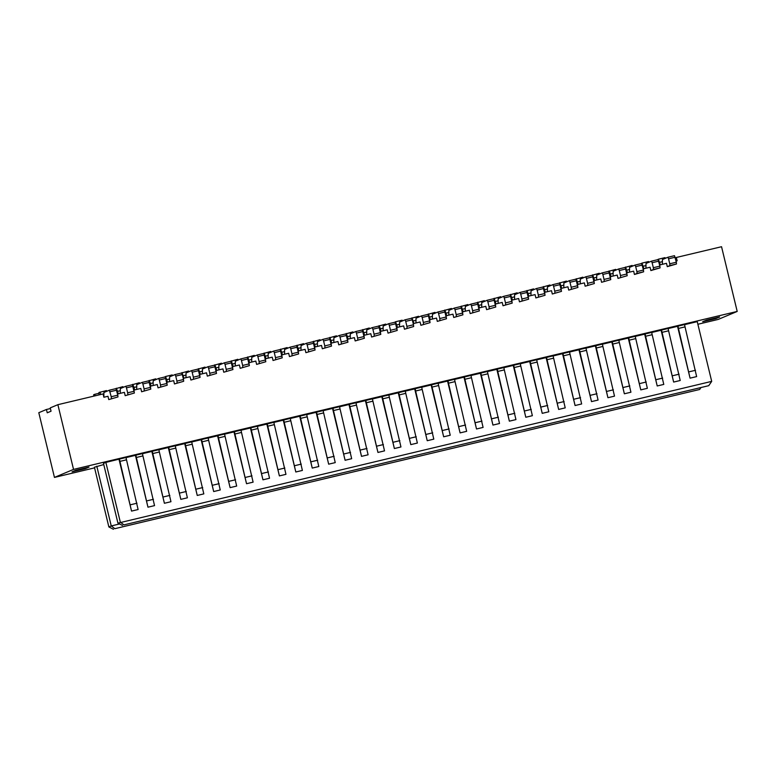 <?xml version="1.0" encoding="UTF-8"?>
<svg xmlns="http://www.w3.org/2000/svg" width="776" height="776" viewBox="0 0 776 776"><rect width="100%" height="100%" fill="white"/><g stroke="black" fill="none" stroke-linecap="round" stroke-linejoin="round"><path stroke-width="1.16" d="M700.815 387.825L699.671 389.484L114.858 528.679L111.249 525.944L119.552 523.965M103.751 464.552L94.41 467.21L108.863 526.943L111.249 525.944L96.796 466.201M114.858 528.679L699.671 389.484M113.432 529.28L108.863 526.943M396.779 327.53L403.656 325.891L404.461 329.208L413.656 326.541L404.461 329.208M626.765 272.783L633.643 271.154L634.438 274.471L643.634 271.804L637.067 273.365L636.902 271.61L643.469 270.048L643.634 271.804M697.876 324.261L718.12 319.45L737.2 311.438L73.536 469.402L57.88 404.684L50.246 407.885L51.051 411.202L47.239 412.803L46.434 409.485L38.8 412.696L54.456 477.415L94.575 467.86M737.2 311.438L721.544 246.719L676.342 257.477L677.147 260.794L676.042 261.056M659.619 264.965L666.497 263.326L667.292 266.653L676.488 263.985L669.921 265.547L669.756 263.791L676.332 262.22L676.488 263.985M643.188 268.874L650.065 267.245L650.87 270.562L660.066 267.895L653.489 269.456L653.334 267.701L659.901 266.139L660.066 267.895M618.016 278.38L627.212 275.713L618.016 278.38L617.211 275.063L610.334 276.692M601.584 282.289L610.78 279.622L601.584 282.289L600.789 278.972L593.912 280.611M585.162 286.199L594.358 283.531L585.162 286.199L584.357 282.881L577.48 284.52M568.73 290.108L577.926 287.44L568.73 290.108L567.925 286.79L561.058 288.43M552.308 294.017L561.504 291.349L552.308 294.017L551.503 290.699L544.626 292.339M535.877 297.926L545.072 295.268L535.877 297.926L535.071 294.608L528.204 296.248M519.454 301.835L528.65 299.177L519.454 301.835L518.649 298.517L511.772 300.157M503.023 305.754L512.218 303.086L503.023 305.754L502.217 302.427L495.35 304.066M486.6 309.663L495.786 306.995L486.6 309.663L485.795 306.336L478.918 307.975M470.169 313.572L479.364 310.904L470.169 313.572L469.364 310.255L462.486 311.884M453.737 317.481L462.933 314.813L453.737 317.481L452.941 314.164L446.064 315.793M437.315 321.39L446.51 318.723L437.315 321.39L436.51 318.073L429.632 319.702M420.883 325.299L430.079 322.632L420.883 325.299L420.088 321.982L413.21 323.621M388.029 333.117L397.225 330.45L388.029 333.117L387.234 329.8L380.356 331.439M371.607 337.026L380.803 334.359L371.607 337.026L370.802 333.709L363.925 335.348M355.175 340.936L364.371 338.278L355.175 340.936L354.38 337.618L347.502 339.257M338.753 344.845L347.949 342.187L338.753 344.845L337.948 341.527L331.071 343.167M322.321 348.764L331.517 346.096L322.321 348.764L321.516 345.436L314.649 347.076M305.899 352.673L315.095 350.005L305.899 352.673L305.094 349.345L298.217 350.985M289.467 356.582L298.663 353.914L289.467 356.582L288.662 353.264L281.795 354.894M273.045 360.491L282.241 357.823L273.045 360.491L272.24 357.173L265.363 358.803M256.613 364.4L265.809 361.732L256.613 364.4L255.808 361.082L248.941 362.712M240.191 368.309L249.377 365.641L240.191 368.309L239.386 364.992L232.509 366.631M223.76 372.218L232.955 369.551L223.76 372.218L222.954 368.901L216.077 370.54M207.328 376.127L216.523 373.46L207.328 376.127L206.532 372.81L199.655 374.449M190.906 380.036L200.101 377.369L190.906 380.036L190.101 376.719L183.223 378.358M174.474 383.945L183.669 381.288L174.474 383.945L173.679 380.628L166.801 382.267M158.052 387.855L167.247 385.197L158.052 387.855L157.247 384.537L150.369 386.176M141.62 391.773L150.816 389.106L141.62 391.773L140.825 388.446L133.947 390.085M125.198 395.682L134.394 393.015L125.198 395.682L124.393 392.355L117.516 393.995M108.766 399.591L117.962 396.924L108.766 399.591L107.971 396.274L103.877 397.244L103.082 393.927L57.88 404.684M608.19 271.464L615.698 269.359L615.998 270.087M618.647 268.981L625.204 267.419L627.212 275.713M407.08 328.112L406.925 326.347L413.492 324.785L413.656 326.541M405.712 321.371L405.082 319.809L411.649 318.247L412.289 319.809L405.712 321.371L406.925 326.347M411.649 318.247L405.072 319.809L399.591 322.118L399.543 326.871M394.635 322.292L395.576 321.749L397.457 327.365M620.635 277.274L620.48 275.519L627.047 273.957M625.844 268.971L619.267 270.543L620.48 275.519M619.267 270.543L618.627 268.981L613.147 271.28L613.098 276.043M609.412 272.89L602.845 274.452L602.205 272.89L608.782 271.328L610.78 279.622M604.213 281.184L604.048 279.428L610.615 277.866M602.845 274.452L604.048 279.428M608.782 271.328L602.205 272.89L596.715 275.199L596.666 279.952M592.99 276.799L586.413 278.361L585.783 276.799L592.35 275.238L594.358 283.531M587.781 285.102L587.616 283.337L594.193 281.775M586.413 278.361L587.616 283.337M592.35 275.238L585.773 276.799L580.293 279.108L580.244 283.861M576.558 280.708L569.991 282.27L569.351 280.708L575.928 279.147L577.926 287.44M571.359 289.011L571.194 287.246L577.761 285.684M569.991 282.27L571.194 287.246M575.928 279.147L569.351 280.708L563.861 283.017L563.812 287.77M560.136 284.617L553.56 286.179L552.929 284.617L559.496 283.056L561.504 291.349M554.927 292.921L554.762 291.155L561.339 289.594M553.56 286.179L554.762 291.155M559.496 283.056L552.919 284.617L547.439 286.926L547.39 291.679M543.704 288.526L537.137 290.088L536.497 288.526L543.074 286.965L545.072 295.268M538.505 296.83L538.34 295.064L544.907 293.503M537.137 290.088L538.34 295.064M543.074 286.965L536.497 288.526L531.007 290.835L530.959 295.588M527.282 292.436L520.706 293.997L520.075 292.436L526.642 290.874L528.65 299.177M522.073 300.739L521.908 298.973L528.485 297.412M520.706 293.997L521.908 298.973M526.642 290.874L520.065 292.436L514.585 294.744L514.537 299.497M503.653 296.345L510.22 294.783L512.218 303.086M505.651 304.648L505.486 302.892L512.053 301.321M510.85 296.345L504.284 297.906L505.486 302.892M504.284 297.906L503.643 296.345L498.153 298.653L498.105 303.406M494.419 300.254L487.852 301.815L487.221 300.254L493.788 298.692L495.786 306.995M489.219 308.557L489.055 306.801L495.631 305.23M487.852 301.815L489.055 306.801M493.788 298.692L487.221 300.254L481.731 302.562L481.683 307.315M470.799 304.163L477.366 302.601L479.364 310.904M472.797 312.466L472.632 310.71L479.199 309.149M477.997 304.163L471.43 305.734L472.632 310.71M471.43 305.734L470.79 304.173L465.299 306.471L465.251 311.234M461.565 308.072L454.998 309.643L454.367 308.082L460.934 306.51L462.933 314.813M456.366 316.375L456.201 314.62L462.777 313.058M454.998 309.643L456.201 314.62M460.934 306.51L454.358 308.082L448.868 310.381L448.829 315.143M445.143 311.981L438.566 313.553L437.936 311.991L444.512 310.429L446.51 318.723M439.934 320.284L439.779 318.529L446.345 316.967M438.566 313.553L439.779 318.529M444.512 310.429L437.936 311.991L432.445 314.29L432.397 319.052M428.711 315.9L422.144 317.462L421.514 315.9L428.08 314.338L430.079 322.632M423.512 324.193L423.347 322.438L429.923 320.876M422.144 317.462L423.347 322.438M428.08 314.338L421.504 315.9L416.014 318.209L415.975 322.962M412.289 319.809L413.492 324.785M105.866 462.399L103.48 463.398L117.933 523.14L711.699 381.375L708.74 385.682L123.927 524.877L120.319 522.141L105.866 462.399L119.514 459.053A3.414 0.514 -103.4 0 0 119.931 461.38L131.542 511.093L119 459.276M126.061 457.248A3.414 0.514 -103.4 0 0 126.09 457.491L119.514 459.053M142.493 453.329A3.414 0.514 -103.4 0 0 142.512 453.582A3.414 0.514 -103.4 0 0 142.929 455.91L154.54 505.622L147.964 507.184L135.431 455.357L126.09 457.588M135.431 455.357L135.946 455.143A3.414 0.514 -103.4 0 0 136.363 457.471L147.964 507.184M142.512 453.582L135.946 455.143M158.915 449.42A3.414 0.514 -103.4 0 0 158.944 449.673A3.414 0.514 -103.4 0 0 159.361 452.001L170.963 501.713L164.396 503.275L151.853 451.448L142.522 453.669M151.853 451.448L152.368 451.234A3.414 0.514 -103.4 0 0 152.785 453.562L164.396 503.275M158.944 449.673L152.368 451.234M175.347 445.511A3.414 0.514 -103.4 0 0 175.366 445.764A3.414 0.514 -103.4 0 0 175.783 448.091L187.394 497.804L180.827 499.366L168.285 447.539L158.954 449.76M168.285 447.539L168.799 447.325A3.414 0.514 -103.4 0 0 169.216 449.653L180.827 499.366M175.366 445.764L168.799 447.325M191.769 441.602A3.414 0.514 -103.4 0 0 191.798 441.854A3.414 0.514 -103.4 0 0 192.215 444.182L203.816 493.885L197.249 495.457L184.717 443.63L175.376 445.851M184.717 443.63L185.221 443.416A3.414 0.514 -103.4 0 0 185.648 445.744L197.249 495.457M191.798 441.854L185.221 443.416M208.201 437.693A3.414 0.514 -103.4 0 0 208.22 437.945A3.414 0.514 -103.4 0 0 208.637 440.264L220.248 489.976L213.681 491.548L201.139 439.72L191.808 441.942M201.139 439.72L201.653 439.507A3.414 0.514 -103.4 0 0 202.07 441.835L213.681 491.548M208.22 437.945L201.653 439.507M224.623 433.784A3.414 0.514 -103.4 0 0 224.652 434.036A3.414 0.514 -103.4 0 0 225.069 436.355L236.68 486.067L230.103 487.629L217.571 435.811L208.23 438.033M217.571 435.811L218.075 435.598A3.414 0.514 -103.4 0 0 218.502 437.926L230.103 487.629M224.652 434.036L218.075 435.598M241.055 429.875A3.414 0.514 -103.4 0 0 241.074 430.127A3.414 0.514 -103.4 0 0 241.501 432.445L253.102 482.158L246.535 483.72L233.993 431.902L224.662 434.123M233.993 431.902L234.507 431.689A3.414 0.514 -103.4 0 0 234.924 434.017L246.535 483.72M241.074 430.127L234.507 431.689M257.486 425.966A3.414 0.514 -103.4 0 0 257.506 426.208A3.414 0.514 -103.4 0 0 257.923 428.536L269.534 478.249L262.957 479.81L250.425 427.993L241.084 430.214M250.425 427.993L250.929 427.78A3.414 0.514 -103.4 0 0 251.356 430.098L262.957 479.81M257.506 426.208L250.929 427.78M273.909 422.057A3.414 0.514 -103.4 0 0 273.928 422.299A3.414 0.514 -103.4 0 0 274.355 424.627L285.956 474.34L279.389 475.901L266.847 424.084L257.516 426.305M266.847 424.084L267.361 423.871A3.414 0.514 -103.4 0 0 267.778 426.189L279.389 475.901M273.928 422.299L267.361 423.871M290.34 418.148A3.414 0.514 -103.4 0 0 290.36 418.39A3.414 0.514 -103.4 0 0 290.777 420.718L302.388 470.431L295.811 471.992L283.279 420.175L273.938 422.396M283.279 420.175L283.783 419.962A3.414 0.514 -103.4 0 0 284.21 422.28L295.811 471.992M290.36 418.39L283.783 419.962M306.762 414.238A3.414 0.514 -103.4 0 0 306.782 414.481A3.414 0.514 -103.4 0 0 307.209 416.809L318.81 466.522L312.243 468.083L299.701 416.266L290.37 418.487M299.701 416.266L300.215 416.043A3.414 0.514 -103.4 0 0 300.632 418.371L312.243 468.083M306.782 414.481L300.215 416.043M323.194 410.32A3.414 0.514 -103.4 0 0 323.214 410.572A3.414 0.514 -103.4 0 0 323.631 412.9L335.242 462.612L328.665 464.174L316.133 412.347L306.792 414.578M316.133 412.347L316.637 412.134A3.414 0.514 -103.4 0 0 317.064 414.462L328.665 464.174M323.214 410.572L316.637 412.134M339.616 406.411A3.414 0.514 -103.4 0 0 339.636 406.663A3.414 0.514 -103.4 0 0 340.063 408.991L351.664 458.703L345.097 460.265L332.555 408.438L323.223 410.659M332.555 408.438L333.069 408.225A3.414 0.514 -103.4 0 0 333.486 410.553L345.097 460.265M339.636 406.663L333.069 408.225M356.048 402.501A3.414 0.514 -103.4 0 0 356.068 402.754A3.414 0.514 -103.4 0 0 356.485 405.082L368.096 454.794L361.519 456.356L348.987 404.529L339.645 406.75M348.987 404.529L349.501 404.315A3.414 0.514 -103.4 0 0 349.918 406.643L361.519 456.356M356.068 402.754L349.501 404.315M372.47 398.592A3.414 0.514 -103.4 0 0 372.499 398.845A3.414 0.514 -103.4 0 0 372.916 401.173L384.518 450.875L377.951 452.447L365.409 400.62L356.077 402.841M365.409 400.62L365.923 400.406A3.414 0.514 -103.4 0 0 366.34 402.734L377.951 452.447M372.499 398.845L365.923 400.406M388.902 394.683A3.414 0.514 -103.4 0 0 388.921 394.935A3.414 0.514 -103.4 0 0 389.339 397.254L400.95 446.966L394.373 448.538L381.84 396.711L372.499 398.932M381.84 396.711L382.355 396.497A3.414 0.514 -103.4 0 0 382.772 398.825L394.373 448.538M388.921 394.935L382.355 396.497M405.324 390.774A3.414 0.514 -103.4 0 0 405.353 391.026A3.414 0.514 -103.4 0 0 405.77 393.345L417.372 443.057L410.805 444.619L398.263 392.801L388.931 395.023M398.263 392.801L398.777 392.588A3.414 0.514 -103.4 0 0 399.194 394.916L410.805 444.619M405.353 391.026L398.777 392.588M421.756 386.865A3.414 0.514 -103.4 0 0 421.775 387.117A3.414 0.514 -103.4 0 0 422.192 389.436L433.803 439.148L427.236 440.71L414.694 388.892L405.363 391.114M414.694 388.892L415.209 388.679A3.414 0.514 -103.4 0 0 415.626 391.007L427.236 440.71M421.775 387.117L415.209 388.679M438.178 382.956A3.414 0.514 -103.4 0 0 438.207 383.199A3.414 0.514 -103.4 0 0 438.624 385.526L450.225 435.239L443.659 436.801L431.126 384.983L421.785 387.205M431.126 384.983L431.631 384.77A3.414 0.514 -103.4 0 0 432.057 387.088L443.659 436.801M438.207 383.199L431.631 384.77M454.61 379.047A3.414 0.514 -103.4 0 0 454.629 379.289A3.414 0.514 -103.4 0 0 455.046 381.617L466.657 431.33L460.09 432.892L447.548 381.074L438.217 383.295M447.548 381.074L448.062 380.861A3.414 0.514 -103.4 0 0 448.48 383.179L460.09 432.892M454.629 379.289L448.062 380.861M471.032 375.138A3.414 0.514 -103.4 0 0 471.061 375.38A3.414 0.514 -103.4 0 0 471.478 377.708L483.089 427.421L476.512 428.983L463.98 377.165L454.639 379.386M463.98 377.165L464.485 376.952A3.414 0.514 -103.4 0 0 464.911 379.27L476.512 428.983M471.061 375.38L464.485 376.952M487.464 371.229A3.414 0.514 -103.4 0 0 487.483 371.471A3.414 0.514 -103.4 0 0 487.91 373.799L499.511 423.512L492.944 425.073L480.402 373.256L471.071 375.477M480.402 373.256L480.916 373.033A3.414 0.514 -103.4 0 0 481.333 375.361L492.944 425.073M487.483 371.471L480.916 373.033M503.896 367.31A3.414 0.514 -103.4 0 0 503.915 367.562A3.414 0.514 -103.4 0 0 504.332 369.89L515.943 419.603L509.366 421.164L496.834 369.337L487.493 371.568M496.834 369.337L497.338 369.124A3.414 0.514 -103.4 0 0 497.765 371.452L509.366 421.164M503.915 367.562L497.338 369.124M520.318 363.401A3.414 0.514 -103.4 0 0 520.337 363.653A3.414 0.514 -103.4 0 0 520.764 365.981L532.365 415.693L525.798 417.255L513.256 365.428L503.925 367.649M513.256 365.428L513.77 365.215A3.414 0.514 -103.4 0 0 514.187 367.543L525.798 417.255M520.337 363.653L513.77 365.215M536.75 359.492A3.414 0.514 -103.4 0 0 536.769 359.744A3.414 0.514 -103.4 0 0 537.186 362.072L548.797 411.784L542.22 413.346L529.688 361.519L520.347 363.74M529.688 361.519L530.192 361.306A3.414 0.514 -103.4 0 0 530.619 363.634L542.22 413.346M536.769 359.744L530.192 361.306M553.172 355.583A3.414 0.514 -103.4 0 0 553.191 355.835A3.414 0.514 -103.4 0 0 553.618 358.163L565.219 407.866L558.652 409.437L546.11 357.61L536.779 359.831M546.11 357.61L546.624 357.397A3.414 0.514 -103.4 0 0 547.041 359.725L558.652 409.437M553.191 355.835L546.624 357.397M569.603 351.673A3.414 0.514 -103.4 0 0 569.623 351.926A3.414 0.514 -103.4 0 0 570.04 354.244L581.651 403.957L575.074 405.528L562.542 353.701L553.201 355.922M562.542 353.701L563.046 353.487A3.414 0.514 -103.4 0 0 563.473 355.815L575.074 405.528M569.623 351.926L563.046 353.487M586.025 347.764A3.414 0.514 -103.4 0 0 586.045 348.017A3.414 0.514 -103.4 0 0 586.472 350.335L598.073 400.047L591.506 401.609L578.964 349.792L569.632 352.013M578.964 349.792L579.478 349.578A3.414 0.514 -103.4 0 0 579.895 351.906L591.506 401.609M586.045 348.017L579.478 349.578M602.457 343.855A3.414 0.514 -103.4 0 0 602.477 344.108A3.414 0.514 -103.4 0 0 602.894 346.426L614.505 396.138L607.928 397.7L595.396 345.883L586.055 348.104M595.396 345.883L595.91 345.669A3.414 0.514 -103.4 0 0 596.327 347.997L607.928 397.7M602.477 344.108L595.91 345.669M618.879 339.946A3.414 0.514 -103.4 0 0 618.908 340.189A3.414 0.514 -103.4 0 0 619.326 342.517L630.927 392.229L624.36 393.791L611.818 341.974L602.486 344.195M611.818 341.974L612.332 341.76A3.414 0.514 -103.4 0 0 612.749 344.078L624.36 393.791M618.908 340.189L612.332 341.76M635.311 336.037A3.414 0.514 -103.4 0 0 635.331 336.28A3.414 0.514 -103.4 0 0 635.748 338.608L647.359 388.32L640.782 389.882L628.25 338.064L618.908 340.286M628.25 338.064L628.764 337.851A3.414 0.514 -103.4 0 0 629.181 340.169L640.782 389.882M635.331 336.28L628.764 337.851M651.733 332.128A3.414 0.514 -103.4 0 0 651.762 332.37A3.414 0.514 -103.4 0 0 652.179 334.699L663.781 384.411L657.214 385.973L644.672 334.155L635.34 336.377M644.672 334.155L645.186 333.942A3.414 0.514 -103.4 0 0 645.603 336.26L657.214 385.973M651.762 332.37L645.186 333.942M668.165 328.219A3.414 0.514 -103.4 0 0 668.184 328.461A3.414 0.514 -103.4 0 0 668.602 330.789L680.212 380.502L673.646 382.064L661.103 330.246L651.772 332.467M661.103 330.246L661.618 330.023A3.414 0.514 -103.4 0 0 662.035 332.351L673.646 382.064M668.184 328.461L661.618 330.023M684.587 324.3A3.414 0.514 -103.4 0 0 684.616 324.552A3.414 0.514 -103.4 0 0 685.033 326.88L696.635 376.593L690.068 378.154L677.535 326.327L668.194 328.558M677.535 326.327L678.04 326.114A3.414 0.514 -103.4 0 0 678.466 328.442L690.068 378.154M684.616 324.552L678.04 326.114M711.699 381.375L697.246 321.642L684.626 324.64M73.536 469.402L54.456 477.415M72.042 471.837L75.864 470.237L89.007 467.103L85.185 468.704L72.042 471.837M719.614 317.006L706.47 320.139L702.658 321.739L715.792 318.616L719.614 317.006M126.09 457.491A3.414 0.514 -103.4 0 0 126.507 459.819L138.109 509.531L131.542 511.093M123.927 524.877L708.74 385.682M122.492 525.478L117.933 523.14M646.253 382.005L639.676 383.567M629.821 385.915L623.254 387.476M613.399 389.824L606.822 391.385M596.967 393.733L590.4 395.294M580.545 397.642L573.968 399.213M564.113 401.551L557.546 403.122M547.681 405.46L541.115 407.031M531.259 409.379L524.692 410.94M514.827 413.288L508.261 414.85M498.405 417.197L491.829 418.759M481.974 421.106L475.407 422.668M465.551 425.015L458.975 426.577M449.12 428.924L442.553 430.486M432.698 432.833L426.121 434.395M613.127 273.394L610.411 274.044L611.013 276.537M609.131 270.921L610.411 274.044M399.572 324.222L396.856 324.872M395.576 321.749L402.143 320.187L402.443 320.915M591.758 275.373L599.276 273.268L599.567 273.996M575.336 279.282L582.844 277.178L583.145 277.905M592.699 274.83L594.581 280.446M558.904 283.191L566.422 281.087L566.713 281.814M576.277 278.739L578.159 284.355M542.482 287.11L549.99 284.996L550.291 285.723M559.845 282.648L561.727 288.265M543.423 286.557L545.305 292.174M526.05 291.019L533.558 288.905L533.859 289.632M526.991 290.476L528.873 296.083M509.628 294.928L517.136 292.814L517.437 293.541M510.569 294.385L512.451 299.992M493.196 298.838L500.704 296.723L501.005 297.46M494.137 298.294L496.019 303.911M476.765 302.747L484.282 300.642L484.583 301.369M477.706 302.204L479.597 307.82M460.343 306.656L467.85 304.551L468.151 305.278M461.284 306.113L463.165 311.729M443.911 310.565L451.428 308.46L451.729 309.188M444.852 310.022L446.743 315.638M427.489 314.474L434.996 312.369L435.297 313.097M428.43 313.931L430.311 319.547M411.057 318.383L418.574 316.278L418.875 317.006M411.998 317.84L413.889 323.456M596.695 277.304L593.98 277.954M580.273 281.213L577.557 281.863M563.842 285.122L561.126 285.772M547.419 289.031L544.703 289.681M530.988 292.94L528.272 293.59M514.556 296.849L511.84 297.499M498.134 300.768L495.418 301.408M481.702 304.677L478.986 305.317M465.28 308.586L462.564 309.226M448.848 312.495L446.132 313.135M432.426 316.404L429.71 317.054M415.994 320.313L413.278 320.963M136.702 389.426L136.751 384.673L142.241 382.374L148.808 380.803L150.816 389.106M144.249 390.667L144.084 388.912L150.651 387.34M149.448 382.364L142.881 383.926L144.084 388.912M142.881 383.926L142.25 382.364L148.817 380.803M136.731 386.787L134.015 387.428L134.617 389.93M131.794 384.857L139.311 382.743L139.602 383.48M132.735 384.314L134.015 387.428M120.28 393.335L120.328 388.582L125.819 386.273L132.386 384.712L134.394 393.015M127.817 394.577L127.662 392.821L134.229 391.25M133.026 386.273L126.449 387.835L127.662 392.821M126.449 387.835L125.819 386.273L132.386 384.712M120.309 390.697L117.593 391.337L118.194 393.839M115.372 388.766L122.88 386.661L123.18 387.389M116.313 388.223L117.593 391.337M95.206 395.799L94.614 394.344L93.663 394.741L93.789 396.138M98.998 393.296L94.614 394.344M103.858 397.128L103.897 392.491L109.387 390.192L111.23 396.73L117.797 395.168L117.962 396.924M111.395 398.486L111.23 396.73M109.397 390.183L115.963 388.621L117.797 395.168M103.877 394.606L103.276 394.751M99.144 394.858L98.93 392.53L106.457 390.57L106.748 391.298M99.881 392.132L100.841 394.46M169.857 495.398L163.29 496.96M137.003 503.217L130.436 504.778M153.435 499.308L146.858 500.869M85.03 468.054L85.185 468.704M50.411 408.545L46.434 409.485M148.226 380.948L155.734 378.834L156.034 379.561M165.88 378.455L159.303 380.017L158.673 378.455L165.239 376.894L167.247 385.197M160.671 386.758L160.516 384.993L167.082 383.431M159.303 380.017L160.516 384.993M165.239 376.894L158.663 378.455L153.182 380.764L153.134 385.517M186.288 491.48L179.712 493.051M153.163 382.869L150.447 383.519L151.048 386.011M149.167 380.405L150.447 383.519M378.203 326.201L385.72 324.096L386.011 324.824M395.857 323.718L389.29 325.28L388.66 323.718L395.226 322.156L397.225 330.45M177.103 382.849L176.938 381.084L183.514 379.522L183.669 381.288M175.735 376.108L175.104 374.546L181.662 372.984L182.302 374.546L175.735 376.108L176.938 381.084M181.671 372.984L175.095 374.546L169.605 376.855L169.566 381.608M164.648 377.039L165.589 376.496L167.48 382.102M390.658 332.021L390.493 330.256L397.06 328.694M389.29 325.28L390.493 330.256M395.226 322.156L388.65 323.718L383.16 326.027L383.111 330.78M379.435 327.627L372.858 329.189L372.228 327.627L378.795 326.065L380.803 334.359M374.226 335.93L374.071 334.165L380.638 332.603M372.858 329.189L374.071 334.165M378.795 326.065L372.218 327.627L366.738 329.936L366.689 334.689M363.003 331.536L356.436 333.098L355.796 331.536L362.373 329.975L364.371 338.278M357.804 339.839L357.639 338.074L364.206 336.512M356.436 333.098L357.639 338.074M362.373 329.975L355.796 331.536L350.306 333.845L350.257 338.598M339.384 335.445L345.941 333.884L347.949 342.187M341.372 343.749L341.207 341.983L347.784 340.421M346.581 335.445L340.004 337.007L341.207 341.983M340.004 337.007L339.364 335.445L333.884 337.754L333.835 342.507M330.149 339.355L323.582 340.916L322.942 339.355L329.519 337.793L331.517 346.096M324.95 347.658L324.785 345.902L331.352 344.331M323.582 340.916L324.785 345.902M329.519 337.793L322.942 339.355L317.452 341.663L317.403 346.416M313.727 343.264L307.15 344.825L306.52 343.264L313.087 341.702L315.095 350.005M308.518 351.567L308.353 349.811L314.93 348.24M307.15 344.825L308.353 349.811M313.087 341.702L306.52 343.264L301.03 345.572L300.981 350.325M297.295 347.173L290.728 348.744L290.088 347.182L296.665 345.611L298.663 353.914M292.096 355.476L291.931 353.72L298.498 352.159M290.728 348.744L291.931 353.72M296.665 345.611L290.088 347.182L284.598 349.481L284.55 354.244M280.873 351.082L274.297 352.653L273.666 351.091L280.233 349.52L282.241 357.823M275.664 359.385L275.499 357.629L282.076 356.068M274.297 352.653L275.499 357.629M280.233 349.52L273.656 351.091L268.176 353.39L268.127 358.153M264.441 354.991L257.875 356.562L257.234 355.001L263.811 353.439L265.809 361.732M259.242 363.294L259.077 361.538L265.644 359.977M257.875 356.562L259.077 361.538M263.811 353.439L257.234 355.001L251.744 357.3L251.696 362.062M248.01 358.91L241.443 360.471L240.812 358.91L247.379 357.348L249.377 365.641M242.81 367.203L242.645 365.447L249.222 363.886M241.443 360.471L242.645 365.447M247.379 357.348L240.802 358.91L235.322 361.218L235.274 365.971M224.39 362.819L230.957 361.257L232.955 369.551M226.388 371.122L226.223 369.357L232.79 367.795M231.588 362.819L225.021 364.38L226.223 369.357M225.021 364.38L224.38 362.819L218.89 365.127L218.842 369.88M215.156 366.728L208.589 368.29L207.958 366.728L214.525 365.166L216.523 373.46M209.956 375.031L209.792 373.266L216.368 371.704M208.589 368.29L209.792 373.266M214.525 365.166L207.949 366.728L202.458 369.036L202.42 373.79M198.734 370.637L192.157 372.199L191.526 370.637L198.103 369.075L200.101 377.369M193.525 378.94L193.369 377.175L199.936 375.613M192.157 372.199L193.369 377.175M198.103 369.075L191.526 370.637L186.036 372.946L185.988 377.699M182.302 374.546L183.514 379.522M416.266 436.743L409.699 438.304M399.844 440.652L393.267 442.223M383.412 444.561L376.845 446.132M366.99 448.47L360.413 450.041M350.558 452.389L343.991 453.95M334.136 456.298L327.559 457.859M317.704 460.207L311.137 461.769M301.272 464.116L294.705 465.678M284.85 468.025L278.283 469.587M268.418 471.934L261.851 473.496M251.996 475.843L245.42 477.405M235.564 479.752L228.998 481.314M219.142 483.661L212.566 485.233M202.711 487.57L196.144 489.142M383.14 328.132L380.424 328.781L381.026 331.274M379.144 325.658L380.424 328.781M169.585 378.96L166.869 379.61M165.589 376.496L172.165 374.924L172.466 375.652M361.781 330.12L369.289 328.005L369.589 328.733M345.349 334.029L352.867 331.915L353.158 332.642M362.722 329.567L364.604 335.183M328.927 337.938L336.435 335.824L336.735 336.551M346.29 333.486L348.172 339.093M312.495 341.847L320.013 339.733L320.304 340.47M329.868 337.395L331.75 343.002M313.436 341.304L315.318 346.92M296.073 345.756L303.581 343.652L303.882 344.379M297.014 345.213L298.896 350.83M279.641 349.666L287.149 347.561L287.45 348.288M280.582 349.122L282.464 354.739M263.219 353.575L270.727 351.47L271.028 352.197M264.16 353.031L266.042 358.648M246.787 357.484L254.295 355.379L254.596 356.106M247.728 356.941L249.61 362.557M230.356 361.393L237.873 359.288L238.174 360.015M231.296 360.85L233.188 366.466M213.934 365.302L221.441 363.197L221.742 363.925M214.874 364.759L216.756 370.375M197.502 369.211L205.019 367.106L205.32 367.834M198.443 368.668L200.334 374.284M181.08 373.13L188.587 371.015L188.888 371.743M182.02 372.577L183.902 378.193M366.718 332.041L364.002 332.691M350.286 335.95L347.57 336.6M333.864 339.859L331.148 340.509M317.433 343.778L314.716 344.418M301.01 347.687L298.294 348.327M284.579 351.596L281.863 352.236M268.147 355.505L265.431 356.145M251.725 359.414L249.009 360.064M235.293 363.323L232.577 363.973M218.871 367.232L216.155 367.882M202.439 371.141L199.723 371.791M186.017 375.05L183.301 375.7M648.852 262.269L648.552 261.541L641.985 263.103L643.867 268.719M645.981 265.576L643.265 266.216M641.044 263.646L641.985 263.103M665.284 258.36L664.983 257.632L658.407 259.194L660.298 264.81M662.403 261.667L659.687 262.307M657.466 259.737L658.407 259.194M695.529 370.278L688.962 371.84M679.107 374.187L672.53 375.749M662.675 378.096L656.108 379.658M624.612 267.555L632.13 265.45L632.421 266.178M658.698 261.153L652.121 262.725L651.491 261.163L658.058 259.591L659.901 266.139M652.121 262.725L653.334 267.701M658.058 259.591L651.481 261.163L646.001 263.462L645.952 268.224M675.12 257.244L668.553 258.806L667.923 257.244L674.49 255.682L676.332 262.22M668.553 258.806L669.756 263.791M674.49 255.682L667.923 257.244L662.423 259.553L662.384 264.306M625.553 267.012L627.435 272.628M629.549 269.485L626.833 270.126M629.52 272.134L629.569 267.371L635.059 265.072L641.636 263.5L643.469 270.048M642.266 265.062L635.699 266.634L635.069 265.072L641.636 263.5M635.699 266.634L636.902 271.61M715.637 317.956L715.792 318.616M637.067 273.365L634.438 274.471M653.489 269.456L650.87 270.562M669.921 265.547L667.292 266.653M675.285 257.923L676.342 257.477M422.192 389.436L415.626 391.007M438.624 385.526L432.057 387.088M455.046 381.617L448.48 383.179M471.478 377.708L464.911 379.27M487.91 373.799L481.333 375.361M504.332 369.89L497.765 371.452M520.764 365.981L514.187 367.543M537.186 362.072L530.619 363.634M553.618 358.163L547.041 359.725M570.04 354.244L563.473 355.815M586.472 350.335L579.895 351.906M602.894 346.426L596.327 347.997M619.326 342.517L612.749 344.078M635.748 338.608L629.181 340.169M116.594 390.183L110.027 391.754M159.361 452.001L152.785 453.562M126.507 459.819L119.931 461.38M142.929 455.91L136.363 457.471M175.783 448.091L169.216 449.653M192.215 444.182L185.648 445.744M208.637 440.264L202.07 441.835M225.069 436.355L218.502 437.926M241.501 432.445L234.924 434.017M257.923 428.536L251.356 430.098M274.355 424.627L267.778 426.189M290.777 420.718L284.21 422.28M307.209 416.809L300.632 418.371M323.631 412.9L317.064 414.462M340.063 408.991L333.486 410.553M356.485 405.082L349.918 406.643M372.916 401.173L366.34 402.734M389.339 397.254L382.772 398.825M405.77 393.345L399.194 394.916M685.033 326.88L678.466 328.442M668.602 330.789L662.035 332.351M652.179 334.699L645.603 336.26M625.204 267.419L618.637 268.981M510.22 294.783L503.643 296.345M477.366 302.601L470.79 304.173M115.963 388.621L109.387 390.192M345.941 333.884L339.374 335.445M230.957 361.257L224.38 362.819"/></g></svg>
